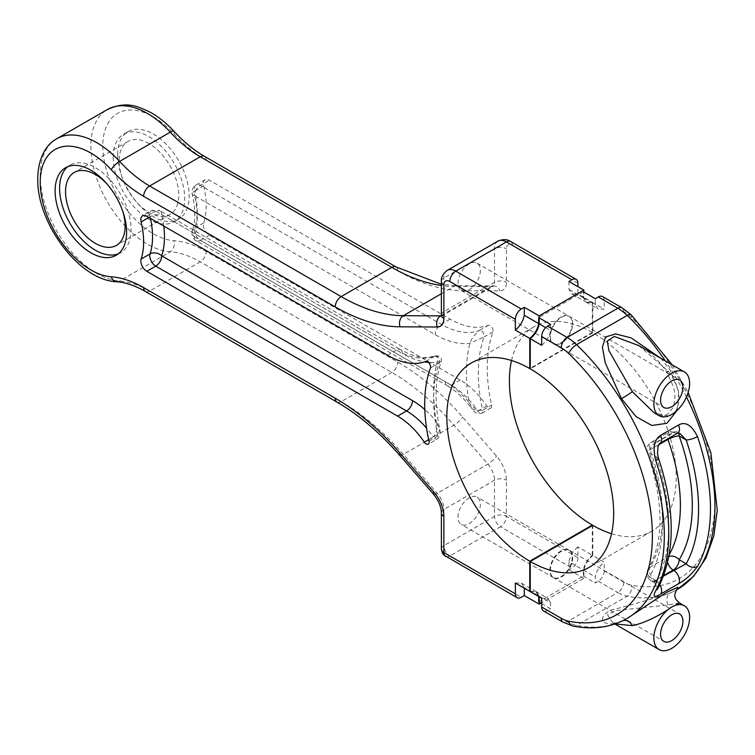 <?xml version="1.0" encoding="UTF-8"?>
<svg xmlns="http://www.w3.org/2000/svg" width="755" height="755" viewBox="0 0 755 755"><rect width="100%" height="100%" fill="white"/><g stroke="black" fill="none" stroke-linecap="round" stroke-linejoin="round"><path stroke-width="0.57" stroke-dasharray="3.77 2.83" d="M148.952 143.554A42.129 24.32 -120 0 0 127.888 141.468A42.129 24.32 -120 0 0 121.423 175.226A42.129 24.32 -120 0 0 148.952 212.353A42.129 24.32 -120 0 0 170.017 214.439A42.129 24.32 -120 0 0 176.472 180.681A42.129 24.32 -120 0 0 148.952 143.554M118.271 253.812A50.557 29.19 -120 0 0 120.602 252.698A50.557 29.19 -120 0 0 131.077 229.548A50.557 29.19 -120 0 0 109.003 178.671A50.557 29.19 -120 0 0 70.055 165.128A50.557 29.19 -120 0 0 67.912 166.591M122.631 210.909A42.129 24.32 -120 0 0 107.248 184.267M113.203 157.314A50.557 29.19 -120 0 0 135.268 208.191A50.557 29.19 -120 0 0 174.226 221.734A50.557 29.19 -120 0 0 184.692 198.593A50.557 29.19 -120 0 0 162.627 147.716A50.557 29.19 -120 0 0 123.669 134.173A50.557 29.19 -120 0 0 113.203 157.314M117.667 154.737A50.557 29.19 -120 0 0 139.741 205.615A50.557 29.19 -120 0 0 178.69 219.158A50.557 29.19 -120 0 0 189.165 196.017A50.557 29.19 -120 0 0 167.1 145.139A50.557 29.19 -120 0 0 128.142 131.596A50.557 29.19 -120 0 0 117.667 154.737M511.522 360.503A117.959 68.101 60 0 1 533.832 326.896A117.959 68.101 60 0 1 592.807 332.738L592.807 302.585L577.915 293.978L577.915 286.645M577.915 283.21L512.381 245.375A8.428 4.86 -120 0 0 506.416 248.81L506.416 282.379A16.855 9.73 60 0 1 499.801 290.883L462.598 290.694A206.87 119.441 60 0 1 397.781 270.809L206.219 160.211A113.948 65.789 60 0 1 173.82 133.635A71.621 41.355 -120 0 0 102.774 146.14A71.621 41.355 -120 0 0 173.82 240.675A113.948 65.789 60 0 1 206.219 251.509L397.781 362.107A206.87 119.441 60 0 1 462.598 417.062L496.488 456.02A25.274 14.59 60 0 1 506.416 480.246L506.416 516.429L577.915 557.7L577.915 546.931L592.807 555.529L592.807 525.367M203.68 185.853A74.622 43.082 60 0 1 203.68 222.942A8.428 4.86 -120 0 0 209.362 235.192L460.182 380.001A61.287 35.381 60 0 1 486.881 406.039A4.209 2.435 -120 0 0 490.816 408.04A4.209 2.435 -120 0 0 491.571 405.067A149.263 86.174 60 0 1 492.987 331.832A4.209 2.435 -120 0 0 491.873 327.236A4.209 2.435 -120 0 0 488.277 325.339A84.702 48.905 60 0 1 450.122 319.157L209.362 180.152A8.428 4.86 -120 0 0 205.143 179.737A8.428 4.86 -120 0 0 203.68 185.853L194.743 191.015A8.428 4.86 60 0 1 196.206 184.899A8.428 4.86 60 0 1 200.424 185.315L441.184 324.32A84.702 48.905 -120 0 0 479.34 330.492C474.348 334.861 471.205 339.118 469.921 343.261A157.691 91.044 -120 0 0 469.015 402.453A69.705 40.251 -120 0 0 445.29 381.719L194.46 236.91A83.371 48.131 -120 0 0 194.46 195.63L435.229 334.635A93.129 53.765 -120 0 0 469.921 343.261L484.049 336.985A149.263 86.174 -120 0 0 482.634 410.229C477.188 410.541 472.649 407.945 469.015 402.453L471.847 408.691C464.136 398.413 455.86 390.712 447.036 385.579A8.428 4.86 -60 0 1 445.29 381.719M515.354 583.049L521.45 583.143L524.291 588.202M530.255 591.646L536.352 591.75L539.183 596.157L524.291 587.55M539.183 596.157L539.183 596.809M592.807 555.529C587.975 559.578 584.993 564.513 583.879 570.355L583.879 578.339L540.91 603.141M550.357 570.516A15.798 9.117 -60 0 1 557.256 554.614A15.798 9.117 -60 0 1 569.43 550.386A15.798 9.117 -60 0 1 572.705 557.615A15.798 9.117 -60 0 1 565.806 573.517A15.798 9.117 -60 0 1 553.632 577.745A15.798 9.117 -60 0 1 550.357 570.516M592.807 332.738L530.255 368.855M611.531 533.719A117.959 68.101 60 0 0 651.791 531.209A117.959 68.101 60 0 0 669.77 436.371A117.959 68.101 60 0 0 592.307 332.455L592.307 302.293L586.22 302.198L583.379 297.791L583.379 291.798L583.879 292.081L583.879 298.074L586.72 302.481L592.807 302.585M550.357 336.607A15.798 9.117 120 0 0 553.632 343.846A15.798 9.117 120 0 0 565.806 339.608A15.798 9.117 120 0 0 572.705 323.716A15.798 9.117 120 0 0 569.43 316.477A15.798 9.117 120 0 0 557.256 320.715A15.798 9.117 120 0 0 550.357 336.607M577.915 557.7A8.428 4.86 -60 0 1 571.96 568.024L568.977 569.742L568.977 561.748L583.879 570.355M568.977 281.492L568.977 289.476L571.837 293.893L577.915 293.978M583.879 298.074L568.977 289.476M577.915 546.931C573.177 550.81 570.204 555.746 568.977 561.748M583.879 578.339L568.977 569.742M458.011 517.203A15.798 9.117 -60 0 1 464.91 501.301A15.798 9.117 -60 0 1 477.084 497.073A15.798 9.117 -60 0 1 480.359 504.302A15.798 9.117 -60 0 1 473.46 520.204A15.798 9.117 -60 0 1 461.286 524.432A15.798 9.117 -60 0 1 458.011 517.203M480.359 270.394A15.798 9.117 -60 0 1 473.46 286.296A15.798 9.117 -60 0 1 461.286 290.524A15.798 9.117 -60 0 1 458.011 283.295A15.798 9.117 -60 0 1 464.91 267.402A15.798 9.117 -60 0 1 477.084 263.165A15.798 9.117 -60 0 1 480.359 270.394M425.716 361.456L435.418 355.926L428.51 357.436C422.338 358.002 415.278 356.549 407.313 353.085L400.716 349.697A8.428 4.86 120 0 0 396.498 350.112A84.702 48.905 -120 0 0 434.654 356.294C438.211 355.539 439.042 357.502 437.154 362.173L437.154 362.173A157.691 91.044 -120 0 0 436.248 421.365A69.705 40.242 -120 0 0 424.801 409.531M430.435 367.94L441.194 361.494L437.154 362.173A93.129 53.765 -120 0 1 428.462 362.391M429.01 441.184L437.947 436.022L439.646 428.953L436.248 421.365C437.909 427.283 436.918 432.492 433.257 436.994A61.287 35.381 -120 0 0 426.575 428.179M486.881 406.039L477.943 411.201L471.847 408.691C474.47 412.928 477.821 414.429 481.879 413.193L481.879 413.193A4.209 2.435 -120 0 0 482.634 410.229L491.571 405.067M572.205 557.332A15.798 9.117 -60 0 1 565.306 573.224A15.798 9.117 -60 0 1 553.132 577.462A15.798 9.117 -60 0 1 549.866 570.233A15.798 9.117 -60 0 1 556.756 554.33A15.798 9.117 -60 0 1 568.93 550.102A15.798 9.117 -60 0 1 572.205 557.332M529.755 591.363L535.842 591.458L538.683 596.516M592.307 525.084L592.307 555.246L604.226 562.126L604.226 570.903A8.428 4.86 -60 0 1 598.271 581.218L595.289 582.935L595.289 576.943C596.412 571.11 599.394 566.165 604.226 562.126M538.683 601.858L583.379 576.056L583.379 570.063C584.502 564.23 587.475 559.285 592.307 555.246M538.683 595.865L550.603 602.745L550.603 608.738L541.675 603.585M541.675 598.243L547.762 598.337L550.603 602.745M592.307 332.455L529.755 368.572M592.307 302.293L604.226 309.173L598.139 309.069L595.289 304.671L595.289 298.669M602.481 296.536A8.428 4.86 -60 0 1 604.226 300.396L604.226 309.173M583.379 570.063L595.289 576.943M583.379 576.056L595.289 582.935M543.411 610.88A8.428 4.86 -60 0 0 547.63 610.455L550.603 608.738M679.387 602.924L668.128 604.972L615.353 610.635L607.501 614.834L612.72 622.809L615.023 623.96M677.056 589.551L670.365 593.005C652.056 599.036 631.954 604.821 610.068 610.37C592.93 620.95 608.209 628.103 621.507 621.205L627.565 618.166M550.603 324.471L550.603 330.473C549.48 336.305 546.507 341.241 541.675 345.29M545.723 327.651L550.603 330.473M583.379 291.798L538.683 317.6M572.205 323.423A15.798 9.117 -60 0 1 565.306 339.325A15.798 9.117 -60 0 1 553.132 343.553A15.798 9.117 -60 0 1 549.866 336.324A15.798 9.117 -60 0 1 556.756 320.422A15.798 9.117 -60 0 1 568.93 316.194A15.798 9.117 -60 0 1 572.205 323.423M583.379 297.791L595.289 304.671M660.719 358.238L670.365 370.478L678.641 391.713L677.103 410.399M657.832 588.419A8.428 6.502 29.3 0 0 656.369 580.982A172.725 99.726 -120 0 0 656.369 457.152C652.943 451.188 652.707 446.46 655.661 442.977L673.526 432.662L679.868 433.464L677.405 432.049A8.428 4.86 -60 0 1 678.367 432.945M658.398 457.907L658.388 457.879A8.428 2.237 -18.8 0 0 656.369 457.152L649.357 453.104A8.428 4.87 -60 0 1 655.312 442.789L655.661 442.977A8.428 4.86 60 0 0 659.87 443.402M663.56 576.008L655.661 580.576C652.697 582.652 652.933 582.784 656.369 580.982L649.357 576.933A163.873 94.611 -120 0 0 649.357 453.104A8.428 2.057 -19.7 0 1 647.384 452.509C663.938 502.169 664.192 541.042 648.13 569.1A8.428 6.559 31.5 0 0 649.357 576.933A8.428 4.86 -60 0 0 651.103 580.793L653.575 582.218M659.738 584.795A8.428 4.87 -120 0 0 655.661 580.576C652.697 582.652 652.933 582.784 656.369 580.982M638.758 345.564L668.128 371.064C679.708 386.003 682.095 399.64 675.291 411.985M668.213 416.071L654.132 412.815C660.304 416.062 664.957 416.382 668.099 413.768L672.752 407.974C675.404 401.82 675.621 394.723 673.394 386.673L666.835 372.215A9.268 0.5 147.8 0 0 670.365 370.478M669.232 554.68A155.445 89.751 60 0 1 667.911 556.945L650.036 567.26A155.445 89.751 -120 0 0 650.036 449.801A8.428 4.86 60 0 1 651.103 442.364A8.428 4.86 60 0 1 655.312 442.789L673.186 432.464A8.428 4.86 -60 0 1 677.405 432.049L668.977 432.049A8.428 4.86 60 0 1 673.186 432.464L673.526 432.662A8.428 4.86 60 0 0 677.745 433.077M655.661 580.576L655.312 580.378A8.428 4.86 -60 0 1 651.103 580.793C646.837 577.632 645.846 573.734 648.13 569.1A8.428 6.559 31.5 0 1 650.036 567.26A8.428 4.86 -120 0 0 655.312 580.378L663.749 575.499M447.356 270.337A16.855 9.73 -120 0 0 443.864 278.048L443.864 311.617A8.428 4.86 60 0 1 442.119 315.477A8.428 4.86 60 0 1 441.354 315.779M441.392 281.492A8.428 4.86 180 0 1 443.864 278.048L494.506 248.81A8.428 4.86 180 0 1 506.416 248.81M441.392 315.061A8.428 4.86 180 0 1 443.864 311.617L494.506 282.379A8.428 4.86 180 0 1 506.416 282.379M56.776 138.75A80.049 46.215 -120 0 0 40.213 175.377A80.049 46.215 -120 0 0 119.62 281.03A105.502 60.91 60 0 1 149.622 291.071L341.175 401.66A198.423 114.562 60 0 1 403.349 454.378L437.239 493.336A16.855 9.73 60 0 1 443.864 509.483L443.864 545.667A8.428 4.86 -120 0 0 449.82 555.982L521.318 597.262M116.751 281.766A8.428 6.408 94 0 0 119.62 281.03L170.262 251.793A8.428 6.408 94 0 0 173.82 240.675M145.404 291.487A8.428 4.86 120 0 0 149.622 291.071L200.264 261.834A8.428 4.86 120 0 0 206.219 251.509M336.966 402.085A8.428 4.86 120 0 0 341.175 401.66L391.817 372.423A8.428 4.86 120 0 0 397.781 362.107M399.631 455.246L399.64 455.265A8.428 2.199 139 0 0 403.349 454.378L453.991 425.141A8.428 2.199 139 0 0 462.598 417.062M433.54 494.242A8.428 2.199 139 0 0 437.239 493.336L487.881 464.099A8.428 2.199 139 0 0 496.488 456.02M441.392 512.928A8.428 4.86 180 0 1 443.864 509.483L494.506 480.246A8.428 4.86 180 0 1 506.416 480.246M441.392 549.102A8.428 4.86 180 0 1 443.864 545.667L494.506 516.429A8.428 4.86 180 0 1 506.416 516.429A8.428 4.86 120 0 1 500.461 526.745L571.96 568.024M445.61 556.397A8.428 4.86 120 0 0 449.82 555.982L500.461 526.745A8.428 4.86 -120 0 1 494.506 516.429L494.506 480.246A16.855 9.73 60 0 0 487.881 464.099L453.991 425.141A198.423 114.562 60 0 0 391.817 372.423L200.264 261.834A105.502 60.91 60 0 0 170.262 251.793A80.049 46.215 -120 0 1 90.855 146.14A80.049 46.215 -120 0 1 107.418 109.513A80.049 46.215 -120 0 1 107.436 109.494M148.895 217.478L150.066 216.808A8.428 4.86 60 0 1 151.519 210.692A8.428 4.86 60 0 1 155.738 211.107L396.498 350.112L387.56 355.275M146.8 216.27L155.738 211.107A8.428 4.86 120 0 1 159.947 210.692L151.519 210.702L142.591 215.855M434.654 356.294A4.209 2.435 60 0 1 438.249 358.191A4.209 2.435 60 0 1 439.372 362.787A149.263 86.174 -120 0 0 437.947 436.022A4.209 2.435 60 0 1 437.202 438.995A4.209 2.435 60 0 1 433.257 436.994L428.68 439.636M150.415 218.355A74.915 43.252 -120 0 0 150.066 216.808A8.428 3.152 -13.4 0 1 161.693 214.552A8.428 4.86 120 0 0 159.947 210.692L400.716 349.697A8.428 4.86 120 0 1 402.462 353.557A93.129 53.765 -120 0 0 424.47 361.89M174.075 131.379A8.428 2.492 -42.7 0 1 173.82 133.635M204.473 156.351A8.428 4.86 -60 0 1 206.219 160.211M396.035 266.949A8.428 4.86 -60 0 1 397.781 270.809M497.998 241.1A16.855 9.73 -120 0 0 494.506 248.81L494.506 282.379A8.428 4.86 60 0 1 492.76 286.239A8.428 4.86 60 0 1 491.194 286.636L453.991 286.447A8.428 6.521 -89.7 0 1 456.681 285.711A8.428 6.521 -89.7 0 1 462.598 290.694M441.392 293.723L453.991 286.447A198.423 114.562 60 0 1 441.392 285.503M441.392 315.392L491.194 286.636A8.428 6.521 -89.7 0 1 493.883 285.9A8.428 6.521 -89.7 0 1 499.801 290.883M510.635 241.515A8.428 4.86 -60 0 1 512.381 245.375M203.68 222.942L194.743 228.104A74.915 43.252 -120 0 0 194.743 191.015A8.428 3.152 -13.4 0 0 192.223 194.148A8.428 3.152 -13.4 0 0 194.46 195.63A8.428 4.86 120 0 1 200.424 185.315L209.362 180.152M209.362 235.192L200.424 240.354A8.428 4.86 60 0 1 194.743 228.104A8.428 6.115 18.2 0 0 192.421 230.832A8.428 6.115 18.2 0 0 194.46 236.91A8.428 4.86 -60 0 0 196.206 240.769A8.428 4.86 -60 0 0 200.424 240.354L451.245 385.163A8.428 4.86 -60 0 1 447.036 385.579L196.206 240.769C194.092 240.524 190.798 234.39 192.421 230.841C195.602 221.073 195.536 208.842 192.223 194.148C191.506 190.241 192.827 187.155 196.206 184.899L205.143 179.737M460.182 380.001L451.245 385.163A61.287 35.381 -120 0 1 477.943 411.201A4.209 2.435 -120 0 0 481.879 413.193L490.816 408.04M492.987 331.832L484.049 336.985A4.209 2.435 -120 0 0 482.936 332.398A4.209 2.435 -120 0 0 479.34 330.492L488.277 325.339M450.122 319.157L441.184 324.32A8.428 4.86 120 0 0 435.229 334.635M163.788 226.075A83.371 48.131 -120 0 0 161.693 214.552L402.462 353.557M604.226 570.903L623.772 582.18A33.739 19.479 -120 0 0 631.274 585.116A172.725 99.726 -120 0 0 714.947 499.574A172.725 99.726 -120 0 0 631.274 317.411A33.739 19.479 -120 0 0 623.772 311.683L604.226 300.396M598.271 581.218L617.817 592.505L567.175 621.742A42.176 24.349 -120 0 0 576.556 625.404A181.153 104.586 -120 0 0 626.782 618.619M547.63 610.455L567.175 621.742A8.428 4.86 120 0 1 562.956 622.158M668.128 604.972A9.268 7.55 -113.5 0 1 670.365 593.005M623.224 620.534A9.268 7.55 66.5 0 0 622.139 620.893A9.268 7.55 66.5 0 0 621.507 621.205M573.158 626.084A8.428 6.153 101 0 0 576.556 625.404L627.197 596.167A8.428 6.153 101 0 0 631.274 585.116M622.026 307.823A8.428 4.86 -60 0 1 623.772 311.683M631.171 314.788A8.428 3.086 -46.2 0 1 631.274 317.411M623.772 582.18A8.428 4.86 120 0 1 617.817 592.505A42.176 24.349 -120 0 0 627.197 596.167A181.153 104.586 -120 0 0 677.414 589.381M686.465 397.017A181.153 104.586 -120 0 0 665.325 360.899M668.128 371.064A9.268 0.5 147.8 0 0 666.835 372.215C661.144 363.448 653.972 355.992 645.317 349.848L638.032 345.139M658.681 444.799L650.036 449.801A8.428 2.057 -19.7 0 0 647.384 452.509C646.157 448.3 647.403 444.912 651.103 442.364L668.977 432.049A8.428 4.86 60 0 0 667.703 438.872M667.647 562.522A8.428 4.86 -120 0 1 667.911 556.945A8.428 6.559 -148.5 0 1 668.911 556.482M127.888 141.468L74.264 172.433M170.007 214.439L116.393 245.394M70.055 165.128L65.581 167.714M120.602 252.689L116.138 255.275M178.69 219.158L174.226 221.734M128.142 131.596L123.669 134.173M521.45 583.143L536.343 591.741M533.832 326.896L471.271 363.013M441.231 316.336L493.883 285.9L456.681 285.711L441.392 284.295M435.418 355.926C440.005 355.482 441.93 357.341 441.194 361.494C435.003 379.982 434.484 402.472 439.636 428.944C440.873 432.728 440.061 436.069 437.202 438.995L428.264 444.157M586.72 302.481L571.818 293.884M569.43 550.386L477.084 497.073M553.632 577.745L461.286 524.432M461.286 290.524L553.632 343.846M477.084 263.165L569.43 316.477M553.132 577.462L663.853 641.382M568.93 550.093L679.651 614.023M535.842 591.458L547.762 598.337M651.791 531.209L589.23 567.326M628.528 617.609L622.129 620.893C612.06 624.451 615.221 622.479 613.371 622.951L614.825 624.026M586.22 302.198L598.13 309.078M672.224 364.882L688.164 392.506M553.132 343.553L663.853 407.483M568.93 316.194L679.651 380.114M653.585 582.228C656.378 583.143 658.209 589.674 657.161 589.778"/><path stroke-width="1.13" d="M107.248 184.267A42.129 24.32 -120 0 0 95.328 174.518A42.129 24.32 -120 0 0 74.264 172.433A42.129 24.32 -120 0 0 67.808 206.19A42.129 24.32 -120 0 0 95.328 243.308A42.129 24.32 -120 0 0 116.393 245.394A42.129 24.32 -120 0 0 122.631 210.909M67.912 166.591A50.557 29.19 -120 0 0 59.579 188.278A50.557 29.19 -120 0 0 80.2 237.58A50.557 29.19 -120 0 0 118.271 253.812M126.604 232.134A50.557 29.19 -120 0 0 104.539 181.257A50.557 29.19 -120 0 0 65.581 167.714A50.557 29.19 -120 0 0 55.115 190.855A50.557 29.19 -120 0 0 77.18 241.732A50.557 29.19 -120 0 0 116.138 255.275A50.557 29.19 -120 0 0 126.604 232.134M524.291 588.202L524.291 595.544L521.318 597.262A8.428 4.86 -60 0 1 517.099 597.677A8.428 4.86 -60 0 1 515.354 593.817L515.354 583.049L530.255 591.646L530.255 561.484A117.959 68.101 60 0 1 453.189 457.539A117.959 68.101 60 0 1 471.271 363.013A117.959 68.101 60 0 1 530.255 368.855L530.255 338.702L515.354 330.095L515.354 319.327A8.428 4.86 -60 0 1 521.318 309.012L524.291 307.294L524.291 315.279C523.168 321.111 520.195 326.056 515.354 330.095M146.8 216.27A8.428 4.86 -120 0 0 142.591 215.855A8.428 4.86 -120 0 0 141.128 221.97A74.622 43.082 60 0 1 141.128 259.059A8.428 4.86 -120 0 0 146.8 271.309L397.621 416.118A61.287 35.381 60 0 1 424.319 442.156A4.209 2.435 -120 0 0 428.264 444.157A4.209 2.435 -120 0 0 429.01 441.184A149.263 86.174 60 0 1 430.435 367.94A4.209 2.435 -120 0 0 429.312 363.353A4.209 2.435 -120 0 0 425.716 361.456A84.702 48.905 60 0 1 387.56 355.275L146.8 216.27M577.915 286.645L577.915 283.21A8.428 4.86 -60 0 0 576.169 279.35L510.635 241.515C507.247 239.156 503.028 239.014 497.998 241.1L447.356 270.337C442.996 273.735 441.005 277.453 441.392 281.492A8.428 4.86 180 0 0 443.864 284.928L443.864 318.497A16.855 9.73 60 0 1 437.239 327L400.037 326.811A206.87 119.441 60 0 1 335.22 306.917L143.658 196.328A113.948 65.789 60 0 1 111.259 169.752A71.621 41.355 -120 0 0 40.223 182.257A71.621 41.355 -120 0 0 111.259 276.792A113.948 65.789 60 0 1 143.658 287.627L335.22 398.225A206.87 119.441 60 0 1 400.037 453.179L433.927 492.137A25.274 14.59 60 0 1 443.864 516.363L443.864 552.547L515.354 593.817M530.255 561.484L592.807 525.367A117.959 68.101 60 0 1 511.522 360.503M539.183 596.809L539.183 604.142L524.291 595.544M540.91 603.141L539.183 604.142M665.325 360.899A181.153 104.586 -120 0 0 627.197 315.411A42.176 24.349 -120 0 0 617.817 308.238L598.271 296.951L595.289 298.669L583.879 292.081L583.879 290.09L539.183 315.892L539.183 323.876C538.079 329.69 535.106 334.625 530.255 338.702M539.183 323.876L524.291 315.279M583.879 290.09L568.977 281.492L571.96 279.775A8.428 4.86 -60 0 1 576.169 279.35M539.183 315.892L524.291 307.294M660.578 634.153A15.798 9.117 120 0 0 663.853 641.382A15.798 9.117 120 0 0 676.027 637.154A15.798 9.117 120 0 0 682.916 621.252A15.798 9.117 120 0 0 679.651 614.023A15.798 9.117 120 0 0 667.477 618.251A15.798 9.117 120 0 0 660.578 634.153M538.683 596.516L538.683 601.858L541.675 603.585M611.531 533.719A117.959 68.101 60 0 1 592.307 525.084L529.755 561.201L529.755 591.363L541.675 598.243L541.675 607.02L561.21 618.298A33.739 19.479 -120 0 0 568.723 621.233A172.725 99.726 -120 0 0 652.386 535.691A172.725 99.726 -120 0 0 568.723 353.529A33.739 19.479 -120 0 0 561.21 347.8L541.675 336.513A8.428 4.86 -60 0 1 547.63 326.188L550.603 324.471L538.683 317.6L538.683 323.593L545.723 327.651M675.291 605.425A24.698 14.279 119.9 0 0 668.213 609.512A25.274 14.59 120 0 0 653.877 638.022A25.274 14.59 120 0 0 659.115 649.593A25.274 14.59 120 0 0 678.594 642.816A25.274 14.59 120 0 0 689.626 617.382A25.274 14.59 120 0 0 684.389 605.812A25.274 14.59 120 0 0 675.291 605.425L679.387 602.924L676.14 599.678L675.197 597.356C673.63 595.487 676.858 588.891 677.216 589.4M538.683 323.593C537.569 329.425 534.587 334.361 529.755 338.41L541.675 345.29L541.675 336.513M529.755 338.41L529.755 368.572A117.959 68.101 60 0 1 607.218 472.488A117.959 68.101 60 0 1 589.23 567.326A117.959 68.101 60 0 1 529.755 561.201M627.565 618.166L666.278 592.515L677.877 587.23L677.056 589.551M615.023 623.96L632.379 625.612C642.864 623.422 654.802 618.052 668.213 609.512M561.21 618.298A8.428 4.86 120 0 0 562.956 622.158L543.411 610.88A8.428 4.86 -60 0 1 541.675 607.02M598.271 296.951A8.428 4.86 -60 0 1 602.481 296.536L622.026 307.823A8.428 4.86 -60 0 0 617.817 308.238L567.175 337.476L547.63 326.188M697.469 436.579A181.153 104.586 60 0 1 697.469 566.458C691.91 574.149 685.606 579.906 678.556 583.728L660.682 594.043C654.236 598.073 652.594 596.903 655.765 590.533A181.153 104.586 -120 0 0 655.765 460.663C652.575 447.913 654.217 439.467 660.682 435.314L678.556 424.989C685.483 421.243 691.788 425.103 697.469 436.579A8.428 2.237 161.2 0 1 686.163 439.957A172.725 99.726 60 0 1 686.163 563.787L663.56 576.008M677.103 410.399L666.92 423.291L651.829 425.48L636.125 416.666L621.507 398.687L605.189 362.655L602.415 347.196L605.548 336.957L615.608 333.936L631.152 337.891L660.719 358.238M660.578 400.244A15.798 9.117 120 0 0 663.853 407.483A15.798 9.117 120 0 0 676.027 403.245A15.798 9.117 120 0 0 682.916 387.343A15.798 9.117 120 0 0 679.651 380.114A15.798 9.117 120 0 0 667.477 384.352A15.798 9.117 120 0 0 660.578 400.244M655.765 590.533A8.428 6.502 29.3 0 0 657.765 588.541A8.428 6.502 29.3 0 0 657.832 588.419M655.765 460.663A8.428 2.237 -18.8 0 0 658.388 457.879L657.482 453.887L658.067 446.243L659.87 443.402L677.745 433.077L679.877 433.474L686.163 439.957L679.141 435.909A163.873 94.611 60 0 1 679.141 559.738A8.428 4.86 -60 0 1 673.186 570.053L663.749 575.499M697.469 566.458A8.428 6.502 -150.8 0 1 686.163 563.787L679.141 559.738A8.428 6.559 -148.5 0 0 668.911 556.482M659.115 415.684A25.274 14.59 120 0 0 668.213 416.071A24.679 14.232 120.1 0 0 675.291 411.985A25.274 14.59 120 0 0 689.626 383.474A25.274 14.59 120 0 0 684.389 371.904A25.274 14.59 120 0 0 664.91 378.68A25.274 14.59 120 0 0 653.877 404.114A25.274 14.59 120 0 0 659.115 415.684L654.113 412.806L632.379 391.703L608.841 350.518L607.36 341.09L614.287 336.456L638.758 345.564M678.367 432.945A8.428 4.86 -60 0 1 679.141 435.909A8.428 2.057 160.3 0 0 667.911 439.476A8.428 4.86 60 0 1 667.703 438.872M515.354 319.327L449.82 281.492A8.428 4.86 -120 0 0 443.864 284.928M521.318 309.012L455.775 271.168A16.855 9.73 -120 0 0 447.356 270.337M449.82 281.492A8.428 4.86 -60 0 1 455.775 271.168L506.416 241.93A8.428 4.86 -60 0 1 510.635 241.515M443.864 318.497A8.428 4.86 180 0 1 441.392 315.061L441.392 281.492M441.354 315.779A8.428 4.86 60 0 1 440.552 315.873L403.349 315.684A198.423 114.562 60 0 1 341.175 296.602L149.622 186.004A105.502 60.91 60 0 1 119.62 161.4A80.049 46.215 -120 0 0 56.795 138.731A80.049 46.215 -120 0 0 56.776 138.75C47.244 143.695 37.958 156.785 37.75 178.812C36.721 222.81 79.162 280.464 116.629 281.757A8.428 6.408 94 0 0 116.751 281.766M437.239 327A8.428 6.521 -89.7 0 1 440.552 315.873L441.392 315.392M400.037 326.811A8.428 6.521 -89.7 0 1 403.349 315.684L441.392 293.723M335.22 306.917A8.428 4.86 -60 0 1 341.175 296.602L391.817 267.364A8.428 4.86 -60 0 1 396.035 266.949L204.473 156.351C194.007 150.292 183.871 141.959 174.056 131.361A8.428 2.492 -42.7 0 1 174.075 131.379A8.428 2.492 -42.7 0 0 170.262 132.163A80.049 46.215 -120 0 0 107.436 109.494L56.795 138.731M143.658 196.328A8.428 4.86 -60 0 1 149.622 186.004L200.264 156.766A8.428 4.86 -60 0 1 204.473 156.351M111.259 169.752A8.428 2.492 -42.7 0 1 119.62 161.4L170.262 132.163A105.502 60.91 60 0 0 200.264 156.766L391.817 267.364A198.423 114.562 60 0 0 441.392 285.503M111.259 276.792A8.428 6.408 94 0 0 116.638 281.757C125.443 282.342 135.032 285.588 145.404 291.487L336.966 402.085C358.851 414.797 379.737 432.53 399.64 455.265L433.53 494.223A8.428 2.199 139 0 0 433.54 494.242M143.658 287.627A8.428 4.86 120 0 0 145.404 291.487M335.22 398.225A8.428 4.86 120 0 0 336.966 402.085M400.037 453.179A8.428 2.199 139 0 0 399.64 455.265M433.927 492.137A8.428 2.199 139 0 0 433.53 494.223C438.598 500.537 441.222 506.765 441.392 512.928L441.392 549.102L442.524 553.321L443.874 555.076L517.099 597.677M443.864 516.363A8.428 4.86 180 0 1 441.392 512.928M445.61 556.397A8.428 4.86 120 0 1 443.864 552.547A8.428 4.86 180 0 1 441.392 549.102M141.128 221.97L148.895 217.478M424.319 442.156L428.68 439.636M397.621 416.118L406.558 410.956L155.738 266.147A8.428 4.86 60 0 1 150.066 253.897A74.915 43.252 -120 0 0 150.415 218.355M426.575 428.179A61.287 35.381 -120 0 0 406.558 410.956A8.428 4.86 -60 0 0 412.523 400.641L161.693 255.832A8.428 4.86 -60 0 1 155.738 266.147L146.8 271.309M141.128 259.059L150.066 253.897A8.428 6.115 18.2 0 1 161.693 255.832A83.371 48.131 -120 0 0 163.788 226.075M571.96 279.775L506.416 241.93A16.855 9.73 -120 0 0 497.998 241.1M424.47 361.89A93.129 53.765 -120 0 0 428.462 362.391M424.801 409.531A69.705 40.242 -120 0 0 412.523 400.641M632.379 625.612A9.268 7.55 66.5 0 0 623.224 620.534M568.723 621.233A8.428 6.153 101 0 0 573.073 626.065A8.428 6.153 101 0 0 573.158 626.084M562.956 622.158L573.064 626.065C593.128 629.953 611.031 627.471 626.773 618.628A181.153 104.586 -120 0 0 576.556 344.648A42.176 24.349 -120 0 0 567.175 337.476A8.428 4.86 -60 0 0 561.21 347.8M568.723 353.529A8.428 3.086 -46.2 0 1 576.556 344.648L627.197 315.411A8.428 3.086 -46.2 0 1 631.152 314.778A8.428 3.086 -46.2 0 1 631.171 314.788M688.164 392.506L710.889 452.755L717.25 510.352L713.824 535.852L705.953 558.068L693.694 576.197L677.414 589.391A181.153 104.586 -120 0 0 686.465 397.017M660.682 435.314A8.428 4.86 60 0 1 659.87 443.402M678.556 424.989A8.428 4.86 60 0 1 677.745 433.077M678.556 583.728A8.428 4.86 -120 0 0 678.754 576.839A8.428 4.86 -120 0 0 673.526 570.251L673.186 570.053A8.428 4.86 -120 0 1 667.647 562.522M660.682 594.043A8.428 4.87 -120 0 0 659.738 584.795M632.379 391.703A9.268 0.5 -32.2 0 1 621.507 398.687M658.681 444.799L667.911 439.476A155.445 89.751 60 0 1 669.232 554.68M441.392 315.061L441.231 316.336L442.119 315.477M107.418 109.513C126.396 100.84 137.155 106.021 150.67 112.467C158.928 117.11 166.723 123.405 174.056 131.361M441.392 284.295L396.035 266.949M614.825 624.026L659.115 649.593M679.387 602.924L684.389 605.812M672.224 364.882L631.152 314.778L622.026 307.823M628.434 617.665L626.782 618.619M657.265 589.277L657.765 588.541C675.498 553.943 675.706 510.389 658.388 457.879M637.994 345.12L684.389 371.904"/></g></svg>

